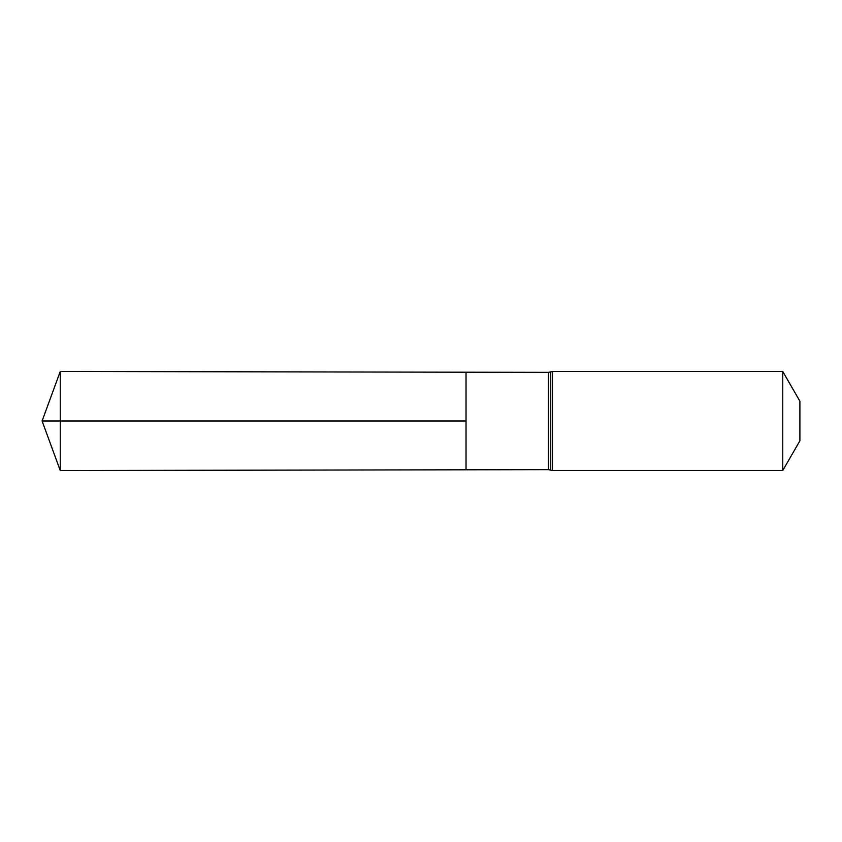 <?xml version="1.0" encoding="UTF-8"?>
<svg xmlns="http://www.w3.org/2000/svg" width="842" height="842" viewBox="0 0 842 842"><rect width="100%" height="100%" fill="white"/><g stroke="black" fill="none" stroke-linecap="round" stroke-linejoin="round"><path stroke-width="0.63" stroke-dasharray="4.21 3.16" d="M466.026 469.794L466.026 372.206L466.026 469.794M799.9 401.192L799.9 440.808M782.744 371.469L782.744 470.531M60.245 470.531L60.245 371.469M60.245 421L466.026 421M548.5 372.353L548.5 469.647M552.257 371.469L552.257 470.531M550.384 371.911L550.384 470.089"/><path stroke-width="1.26" d="M466.026 421L466.026 469.794L60.245 470.531L60.245 371.469L466.026 372.206L466.026 469.794L548.5 469.647L548.5 372.353L466.026 372.206L466.026 421M782.744 371.469L782.744 470.531L799.9 440.808L799.9 401.192L782.744 371.469L552.257 371.469L548.5 372.353M60.245 470.531L42.1 421L466.026 421L60.245 421M782.744 470.531L552.257 470.531L552.257 371.469M552.257 470.531L550.384 470.089L550.384 371.911M550.384 470.089L548.5 469.647M42.1 421L60.245 371.469"/></g></svg>
